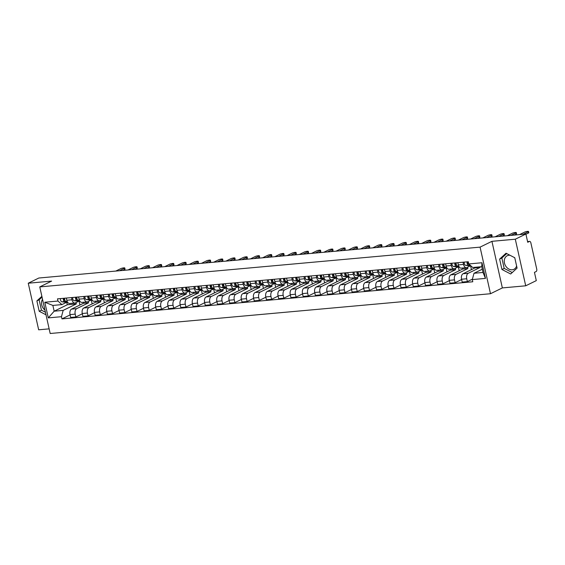 <?xml version="1.0" encoding="UTF-8"?>
<svg xmlns="http://www.w3.org/2000/svg" width="565" height="565" viewBox="0 0 565 565"><rect width="100%" height="100%" fill="white"/><g stroke="black" fill="none" stroke-linecap="round" stroke-linejoin="round"><path stroke-width="0.85" d="M44.946 310.072A7.564 5.996 63.9 0 1 42.537 299.302M516.608 265.988A7.564 5.996 63.9 0 1 513.917 269.307A7.564 5.996 63.9 0 1 512.215 269.78A7.564 5.996 63.9 0 1 504.771 264.123A7.564 5.996 63.9 0 1 507.257 255.719A7.564 5.996 63.9 0 1 508.959 255.246A7.564 5.996 63.9 0 1 509.955 255.246M525.718 285.805L515.301 239.214L525.881 234.03L38.83 278.022L28.25 283.213L51.62 281.102L39.769 286.907L50.179 333.498L490.491 293.729L502.349 287.917L525.718 285.805L536.298 280.621L534.455 272.372L536.1 271.567A1.942 1.13 84.8 0 0 536.75 269.18L530.853 242.809A1.942 1.13 84.8 0 0 529.617 241.396A1.942 1.13 84.8 0 0 529.377 241.467L527.583 241.629M28.25 283.213L38.667 329.805L49.141 328.858M514.305 257.499A7.564 5.996 63.9 0 1 514.849 258.106M515.301 239.214L491.931 241.326L480.073 247.131L39.769 286.907M525.881 234.03L527.724 242.272L529.377 241.467M83.147 302.282L83.373 303.306L71.515 309.119A4.464 2.606 84.8 0 0 70.032 314.599L70.667 317.445L75.837 316.979L75.209 314.133A4.464 2.606 -95.2 0 1 76.692 308.652L88.55 302.84L88.246 301.47M71.995 299.782L66.818 300.255A4.464 2.606 84.8 0 0 69.672 303.497L74.841 303.031A4.464 2.606 -95.2 0 1 71.995 299.782L71.508 297.586M66.818 300.255L66.331 298.059M82.328 313.794L75.837 316.979M91.311 300.163L92.151 303.899M78.747 301.237L75.399 302.875A4.464 2.606 -95.2 0 1 74.841 303.031M95.379 301.173L95.605 302.204L83.754 308.01A4.464 2.606 84.8 0 0 82.264 313.497L82.9 316.336L88.076 315.87L87.441 313.031A4.464 2.606 -95.2 0 1 88.931 307.544L100.782 301.731L100.478 300.368M78.563 296.95L79.058 299.146A4.464 2.606 84.8 0 0 81.904 302.395L87.081 301.922A4.464 2.606 -95.2 0 1 84.234 298.68L83.74 296.484M94.567 312.692L88.076 315.87M103.55 299.062L104.384 302.791M90.979 300.128L87.639 301.767A4.464 2.606 -95.2 0 1 87.081 301.922M107.611 300.072L107.844 301.096L95.986 306.908A4.464 2.606 84.8 0 0 94.496 312.389L95.132 315.235L100.309 314.769L99.673 311.922A4.464 2.606 -95.2 0 1 101.163 306.442L113.021 300.629L112.71 299.259M90.803 295.848L91.29 298.045A4.464 2.606 84.8 0 0 94.136 301.286L99.313 300.82A4.464 2.606 -95.2 0 1 96.467 297.571L95.979 295.375M106.799 311.583L100.309 314.769M115.783 297.953L116.616 301.689M103.218 299.026L99.871 300.665A4.464 2.606 -95.2 0 1 99.313 300.82M119.851 298.963L120.077 299.994L108.219 305.799A4.464 2.606 84.8 0 0 106.736 311.287L107.371 314.126L112.548 313.66L111.912 310.821A4.464 2.606 -95.2 0 1 113.396 305.333L125.253 299.521L124.95 298.158M103.035 294.739L103.529 296.936A4.464 2.606 84.8 0 0 106.375 300.185L111.552 299.711A4.464 2.606 -95.2 0 1 108.706 296.47L108.212 294.273M119.038 310.482L112.548 313.66M128.022 296.851L128.855 300.58M115.451 297.917L112.11 299.556A4.464 2.606 -95.2 0 1 111.552 299.711M132.083 297.861L132.316 298.885L120.458 304.697A4.464 2.606 84.8 0 0 118.968 310.178L119.603 313.024L124.78 312.558L124.145 309.712A4.464 2.606 -95.2 0 1 125.635 304.231L137.493 298.419L137.182 297.049M115.274 293.638L115.761 295.834A4.464 2.606 84.8 0 0 118.608 299.076L123.784 298.61A4.464 2.606 -95.2 0 1 120.938 295.361L120.444 293.164M131.271 309.373L124.78 312.558M140.254 295.742L141.088 299.478M127.69 296.816L124.342 298.454A4.464 2.606 -95.2 0 1 123.784 298.61M144.322 296.752L144.548 297.783L132.69 303.589A4.464 2.606 84.8 0 0 131.207 309.076L131.843 311.915L137.02 311.449L136.384 308.61A4.464 2.606 -95.2 0 1 137.867 303.123L149.725 297.31L149.421 295.947M127.506 292.529L127.994 294.725A4.464 2.606 84.8 0 0 130.847 297.974L136.024 297.508A4.464 2.606 -95.2 0 1 133.171 294.259L132.683 292.063M143.51 308.271L137.02 311.449M152.494 294.64L153.327 298.369M139.922 295.707L136.575 297.345A4.464 2.606 -95.2 0 1 136.024 297.508M156.554 295.65L156.78 296.674L144.93 302.487A4.464 2.606 84.8 0 0 143.439 307.967L144.075 310.814L149.252 310.347L148.616 307.501A4.464 2.606 -95.2 0 1 150.106 302.021L161.957 296.208L161.654 294.838M139.739 291.427L140.233 293.623A4.464 2.606 84.8 0 0 143.079 296.865L148.256 296.399A4.464 2.606 -95.2 0 1 145.41 293.15L144.915 290.954M155.742 307.162L149.252 310.347M164.726 293.532L165.559 297.268M152.155 294.605L148.814 296.244A4.464 2.606 -95.2 0 1 148.256 296.399M168.787 294.542L169.02 295.573L157.162 301.378A4.464 2.606 84.8 0 0 155.672 306.866L156.307 309.705L161.484 309.239L160.848 306.399A4.464 2.606 -95.2 0 1 162.339 300.912L174.197 295.107L173.886 293.736M151.978 290.318L152.465 292.515A4.464 2.606 84.8 0 0 155.311 295.763L160.488 295.297A4.464 2.606 -95.2 0 1 157.642 292.048L157.155 289.852M167.975 306.061L161.484 309.239M176.958 292.43L177.791 296.159M164.394 293.496L161.046 295.135A4.464 2.606 -95.2 0 1 160.488 295.297M181.026 293.44L181.252 294.464L169.401 300.276A4.464 2.606 84.8 0 0 167.911 305.757L168.547 308.603L173.723 308.137L173.088 305.291A4.464 2.606 -95.2 0 1 174.571 299.81L186.429 293.998L186.125 292.628M164.21 289.216L164.705 291.413A4.464 2.606 84.8 0 0 167.551 294.655L172.728 294.188A4.464 2.606 -95.2 0 1 169.881 290.94L169.387 288.743M180.214 304.952L173.723 308.137M189.197 291.321L190.031 295.057M176.626 292.395L173.286 294.033A4.464 2.606 -95.2 0 1 172.728 294.188M193.258 292.331L193.491 293.362L181.633 299.168A4.464 2.606 84.8 0 0 180.143 304.655L180.779 307.494L185.956 307.028L185.32 304.189A4.464 2.606 -95.2 0 1 186.81 298.701L198.668 292.896L198.357 291.526M176.45 288.108L176.937 290.304A4.464 2.606 84.8 0 0 179.783 293.553L184.96 293.087A4.464 2.606 -95.2 0 1 182.114 289.838L181.626 287.642M192.446 303.85L185.956 307.028M201.43 290.219L202.263 293.948M188.865 291.286L185.518 292.924A4.464 2.606 -95.2 0 1 184.96 293.087M205.498 291.229L205.724 292.253L193.866 298.066A4.464 2.606 84.8 0 0 192.382 303.553L193.018 306.392L198.195 305.926L197.559 303.08A4.464 2.606 -95.2 0 1 199.042 297.6L210.9 291.787L210.597 290.417M188.682 287.006L189.176 289.202A4.464 2.606 84.8 0 0 192.022 292.444L197.199 291.978A4.464 2.606 -95.2 0 1 194.346 288.729L193.859 286.533M204.685 302.741L198.195 305.926M213.669 289.118L214.502 292.847M201.098 290.184L197.75 291.822A4.464 2.606 -95.2 0 1 197.199 291.978M217.73 290.12L217.963 291.152L206.105 296.957A4.464 2.606 84.8 0 0 204.615 302.445L205.25 305.284L210.427 304.818L209.792 301.978A4.464 2.606 -95.2 0 1 211.282 296.491L223.133 290.685L222.829 289.315M200.914 285.897L201.408 288.094A4.464 2.606 84.8 0 0 204.255 291.342L209.431 290.876A4.464 2.606 -95.2 0 1 206.585 287.627L206.091 285.431M216.918 301.639L210.427 304.818M225.901 288.009L226.735 291.738M213.33 289.075L209.989 290.714A4.464 2.606 -95.2 0 1 209.431 290.876M229.962 289.019L230.195 290.043L218.337 295.855A4.464 2.606 84.8 0 0 216.854 301.343L217.483 304.182L222.659 303.716L222.024 300.87A4.464 2.606 -95.2 0 1 223.514 295.389L235.372 289.577L235.068 288.207M213.153 284.795L213.641 286.992A4.464 2.606 84.8 0 0 216.487 290.233L221.664 289.767A4.464 2.606 -95.2 0 1 218.817 286.519L218.33 284.322M229.15 300.531L222.659 303.716M238.133 286.907L238.967 290.636M225.569 287.973L222.222 289.612A4.464 2.606 -95.2 0 1 221.664 289.767M242.201 287.91L242.427 288.941L230.577 294.746A4.464 2.606 84.8 0 0 229.086 300.234L229.722 303.073L234.899 302.607L234.263 299.768A4.464 2.606 -95.2 0 1 235.753 294.28L247.604 288.475L247.301 287.105M225.386 283.687L225.88 285.883A4.464 2.606 84.8 0 0 228.726 289.132L233.903 288.666A4.464 2.606 -95.2 0 1 231.057 285.417L230.562 283.22M241.389 299.429L234.899 302.607M250.373 285.798L251.206 289.527M237.801 286.865L234.461 288.503A4.464 2.606 -95.2 0 1 233.903 288.666M254.434 286.808L254.667 287.832L242.809 293.645A4.464 2.606 84.8 0 0 241.319 299.132L241.954 301.971L247.131 301.505L246.495 298.659A4.464 2.606 -95.2 0 1 247.986 293.179L259.844 287.366L259.533 285.996M237.625 282.585L238.112 284.781A4.464 2.606 84.8 0 0 240.958 288.023L246.135 287.557A4.464 2.606 -95.2 0 1 243.289 284.308L242.802 282.112M253.621 298.32L247.131 301.505M262.605 284.696L263.438 288.425M250.041 285.763L246.693 287.401A4.464 2.606 -95.2 0 1 246.135 287.557M266.673 285.699L266.899 286.73L255.041 292.536A4.464 2.606 84.8 0 0 253.558 298.023L254.194 300.863L259.37 300.396L258.735 297.557A4.464 2.606 -95.2 0 1 260.218 292.07L272.076 286.264L271.772 284.894M249.857 281.476L250.352 283.672A4.464 2.606 84.8 0 0 253.198 286.921L258.375 286.455A4.464 2.606 -95.2 0 1 255.528 283.206L255.034 281.01M265.861 297.218L259.37 300.396M274.844 283.588L275.678 287.317M262.273 284.654L258.925 286.293A4.464 2.606 -95.2 0 1 258.375 286.455M278.905 284.598L279.138 285.622L267.28 291.434A4.464 2.606 84.8 0 0 265.79 296.922L266.426 299.761L271.603 299.295L270.967 296.448A4.464 2.606 -95.2 0 1 272.457 290.968L284.315 285.156L284.004 283.785M262.089 280.374L262.584 282.571A4.464 2.606 84.8 0 0 265.43 285.812L270.607 285.346A4.464 2.606 -95.2 0 1 267.761 282.097L267.266 279.901M278.093 296.109L271.603 299.295M287.077 282.486L287.91 286.215M274.505 283.552L271.165 285.191A4.464 2.606 -95.2 0 1 270.607 285.346M291.145 283.489L291.37 284.52L279.513 290.325A4.464 2.606 84.8 0 0 278.029 295.813L278.665 298.652L283.835 298.186L283.206 295.347A4.464 2.606 -95.2 0 1 284.689 289.859L296.547 284.054L296.244 282.684M274.329 279.265L274.816 281.462A4.464 2.606 84.8 0 0 277.669 284.711L282.839 284.244A4.464 2.606 -95.2 0 1 279.993 280.996L279.505 278.799M290.325 295.008L283.835 298.186M299.309 281.377L300.149 285.106M286.745 282.444L283.397 284.082A4.464 2.606 -95.2 0 1 282.839 284.244M303.377 282.387L303.603 283.411L291.752 289.224A4.464 2.606 84.8 0 0 290.262 294.711L290.897 297.55L296.074 297.084L295.439 294.238A4.464 2.606 -95.2 0 1 296.929 288.757L308.78 282.945L308.476 281.575M286.561 278.164L287.055 280.36A4.464 2.606 84.8 0 0 289.902 283.602L295.078 283.136A4.464 2.606 -95.2 0 1 292.232 279.887L291.738 277.69M302.565 293.899L296.074 297.084M311.548 280.275L312.381 284.004M298.977 281.342L295.636 282.98A4.464 2.606 -95.2 0 1 295.078 283.136M315.609 281.278L315.842 282.309L303.984 288.115A4.464 2.606 84.8 0 0 302.494 293.602L303.13 296.441L308.306 295.975L307.671 293.136A4.464 2.606 -95.2 0 1 309.161 287.649L321.019 281.843L320.708 280.473M298.8 277.055L299.288 279.251A4.464 2.606 84.8 0 0 302.134 282.5L307.311 282.034A4.464 2.606 -95.2 0 1 304.464 278.785L303.977 276.589M314.797 292.797L308.306 295.975M323.78 279.166L324.614 282.896M311.216 280.233L307.869 281.871A4.464 2.606 -95.2 0 1 307.311 282.034M327.848 280.176L328.074 281.201L316.216 287.013A4.464 2.606 84.8 0 0 314.733 292.501L315.369 295.34L320.546 294.873L319.91 292.027A4.464 2.606 -95.2 0 1 321.393 286.547L333.251 280.734L332.947 279.364M311.033 275.953L311.527 278.149A4.464 2.606 84.8 0 0 314.373 281.391L319.55 280.925A4.464 2.606 -95.2 0 1 316.704 277.676L316.209 275.487M327.036 291.688L320.546 294.873M336.02 278.065L336.853 281.794M323.448 279.131L320.108 280.77A4.464 2.606 -95.2 0 1 319.55 280.925M340.081 279.068L340.314 280.099L328.456 285.904A4.464 2.606 84.8 0 0 326.966 291.392L327.601 294.238L332.778 293.765L332.142 290.926A4.464 2.606 -95.2 0 1 333.632 285.438L345.49 279.633L345.18 278.263M323.272 274.844L323.759 277.041A4.464 2.606 84.8 0 0 326.605 280.289L331.782 279.823A4.464 2.606 -95.2 0 1 328.936 276.575L328.442 274.378M339.268 290.587L332.778 293.765M348.252 276.956L349.085 280.685M335.688 278.022L332.34 279.661A4.464 2.606 -95.2 0 1 331.782 279.823M352.32 277.966L352.546 278.99L340.688 284.802A4.464 2.606 84.8 0 0 339.205 290.29L339.84 293.129L345.017 292.663L344.382 289.817A4.464 2.606 -95.2 0 1 345.865 284.336L357.723 278.524L357.419 277.154M335.504 273.743L335.991 275.939A4.464 2.606 84.8 0 0 338.845 279.181L344.021 278.714A4.464 2.606 -95.2 0 1 341.168 275.473L340.681 273.276M351.508 289.478L345.017 292.663M360.491 275.854L361.325 279.583M347.92 276.921L344.572 278.559A4.464 2.606 -95.2 0 1 344.021 278.714M364.552 276.864L364.778 277.888L352.927 283.694A4.464 2.606 84.8 0 0 351.437 289.181L352.073 292.027L357.25 291.554L356.614 288.715A4.464 2.606 -95.2 0 1 358.104 283.227L369.955 277.422L369.651 276.052M347.736 272.634L348.231 274.83A4.464 2.606 84.8 0 0 351.077 278.079L356.254 277.613A4.464 2.606 -95.2 0 1 353.408 274.364L352.913 272.168M363.74 288.376L357.25 291.554M372.723 274.745L373.557 278.474M360.152 275.812L356.812 277.45A4.464 2.606 -95.2 0 1 356.254 277.613M376.784 275.755L377.017 276.779L365.159 282.592A4.464 2.606 84.8 0 0 363.669 288.079L364.305 290.919L369.482 290.452L368.846 287.606A4.464 2.606 -95.2 0 1 370.336 282.126L382.194 276.313L381.884 274.943M359.976 271.532L360.463 273.728A4.464 2.606 84.8 0 0 363.309 276.97L368.486 276.504A4.464 2.606 -95.2 0 1 365.64 273.262L365.152 271.066M375.972 287.267L369.482 290.452M384.956 273.644L385.789 277.373M372.392 274.71L369.044 276.349A4.464 2.606 -95.2 0 1 368.486 276.504M389.024 274.654L389.25 275.678L377.399 281.483A4.464 2.606 84.8 0 0 375.909 286.971L376.544 289.817L381.721 289.344L381.085 286.504A4.464 2.606 -95.2 0 1 382.569 281.017L394.427 275.212L394.123 273.841M372.208 270.423L372.702 272.62A4.464 2.606 84.8 0 0 375.548 275.868L380.725 275.402A4.464 2.606 -95.2 0 1 377.879 272.153L377.385 269.957M388.212 286.165L381.721 289.344M397.195 272.535L398.028 276.264M384.624 273.601L381.283 275.24A4.464 2.606 -95.2 0 1 380.725 275.402M401.256 273.545L401.489 274.569L389.631 280.381A4.464 2.606 84.8 0 0 388.141 285.869L388.777 288.708L393.953 288.242L393.318 285.396A4.464 2.606 -95.2 0 1 394.808 279.915L406.666 274.103L406.355 272.733M384.447 269.321L384.935 271.518A4.464 2.606 84.8 0 0 387.781 274.76L392.957 274.293A4.464 2.606 -95.2 0 1 390.111 271.052L389.624 268.855M400.444 285.064L393.953 288.242M409.427 271.433L410.261 275.162M396.863 272.5L393.515 274.138A4.464 2.606 -95.2 0 1 392.957 274.293M413.495 272.443L413.721 273.467L401.863 279.28A4.464 2.606 84.8 0 0 400.38 284.76L401.016 287.606L406.193 287.133L405.557 284.294A4.464 2.606 -95.2 0 1 407.04 278.806L418.898 273.001L418.594 271.631M396.679 268.213L397.174 270.409A4.464 2.606 84.8 0 0 400.02 273.658L405.197 273.192A4.464 2.606 -95.2 0 1 402.344 269.943L401.856 267.746M412.683 283.955L406.193 287.133M421.667 270.324L422.5 274.053M409.095 271.391L405.748 273.029A4.464 2.606 -95.2 0 1 405.197 273.192M425.728 271.334L425.961 272.358L414.103 278.171A4.464 2.606 84.8 0 0 412.612 283.658L413.248 286.497L418.425 286.031L417.789 283.185A4.464 2.606 -95.2 0 1 419.279 277.705L431.13 271.892L430.827 270.522M408.912 267.111L409.406 269.307A4.464 2.606 84.8 0 0 412.252 272.549L417.429 272.083A4.464 2.606 -95.2 0 1 414.583 268.841L414.089 266.645M424.915 282.853L418.425 286.031M433.899 269.223L434.732 272.952M421.328 270.289L417.987 271.927A4.464 2.606 -95.2 0 1 417.429 272.083M437.96 270.232L438.193 271.257L426.335 277.069A4.464 2.606 84.8 0 0 424.852 282.549L425.48 285.396L430.657 284.922L430.022 282.083A4.464 2.606 -95.2 0 1 431.512 276.596L443.37 270.79L443.066 269.42M421.151 266.002L421.638 268.198A4.464 2.606 84.8 0 0 424.492 271.447L429.661 270.981A4.464 2.606 -95.2 0 1 426.815 267.732L426.328 265.536M437.148 281.744L430.657 284.922M446.131 268.114L446.964 271.843M433.567 269.18L430.219 270.819A4.464 2.606 -95.2 0 1 429.661 270.981M450.199 269.124L450.425 270.148L438.574 275.96A4.464 2.606 84.8 0 0 437.084 281.448L437.72 284.287L442.896 283.821L442.261 280.974A4.464 2.606 -95.2 0 1 443.751 275.494L455.602 269.682L455.298 268.311M433.383 264.9L433.878 267.097A4.464 2.606 84.8 0 0 436.724 270.338L441.901 269.872A4.464 2.606 -95.2 0 1 439.054 266.631L438.56 264.434M449.387 280.643L442.896 283.821M458.37 267.012L459.204 270.741M445.799 268.078L442.459 269.717A4.464 2.606 -95.2 0 1 441.901 269.872M462.431 268.022L462.664 269.046L450.806 274.858A4.464 2.606 84.8 0 0 449.316 280.339L449.952 283.185L455.129 282.712L454.493 279.873A4.464 2.606 -95.2 0 1 455.983 274.385L467.841 268.58L467.53 267.21M445.623 263.791L446.11 265.988A4.464 2.606 84.8 0 0 448.956 269.237L454.133 268.771A4.464 2.606 -95.2 0 1 451.287 265.522L450.799 263.325M461.619 279.534L455.129 282.712M470.603 265.903L471.436 269.632M458.038 266.97L454.691 268.608A4.464 2.606 -95.2 0 1 454.133 268.771M474.755 267.309L474.897 267.937L463.039 273.75A4.464 2.606 84.8 0 0 461.556 279.237L462.191 282.076L467.368 281.61L466.732 278.764A4.464 2.606 -95.2 0 1 468.216 273.283L480.073 267.471L479.932 266.842M457.855 262.69L458.349 264.886A4.464 2.606 84.8 0 0 461.195 268.128L466.372 267.662A4.464 2.606 -95.2 0 1 463.526 264.42L463.032 262.224M472.411 279.138L467.368 281.61M470.271 265.868L466.923 267.506A4.464 2.606 -95.2 0 1 466.372 267.662M474.897 267.937L480.073 267.471M462.664 269.046L467.841 268.58M450.425 270.148L455.602 269.682M438.193 271.257L443.37 270.79M425.961 272.358L431.13 271.892M413.721 273.467L418.898 273.001M401.489 274.569L406.666 274.103M389.25 275.678L394.427 275.212M377.017 276.779L382.194 276.313M364.778 277.888L369.955 277.422M352.546 278.99L357.723 278.524M340.314 280.099L345.49 279.633M328.074 281.201L333.251 280.734M315.842 282.309L321.019 281.843M303.603 283.411L308.78 282.945M291.37 284.52L296.547 284.054M279.138 285.622L284.315 285.156M266.899 286.73L272.076 286.264M254.667 287.832L259.844 287.366M242.427 288.941L247.604 288.475M230.195 290.043L235.372 289.577M217.963 291.152L223.133 290.685M205.724 292.253L210.9 291.787M193.491 293.362L198.668 292.896M181.252 294.464L186.429 293.998M169.02 295.573L174.197 295.107M156.78 296.674L161.957 296.208M144.548 297.783L149.725 297.31M132.316 298.885L137.493 298.419M120.077 299.994L125.253 299.521M107.844 301.096L113.021 300.629M95.605 302.204L100.782 301.731M83.373 303.306L88.55 302.84M66.762 302.367L67.291 304.761L54.162 311.195L63.181 310.383L76.317 303.942L76.007 302.572M67.291 304.761L76.317 303.942M66.508 302.339L61.889 304.606L52.87 305.418L54.162 311.195L48.293 317.89L44.79 302.233L57.969 301.046L61.889 304.606M482.291 269.208L474 273.269L483.019 272.457L481.726 266.68L472.707 267.492L468.788 263.933L468.3 261.743L57.482 298.857L57.969 301.046M468.788 263.933L481.966 262.746L485.462 278.397L472.284 279.59L474 273.269M63.181 310.383L61.465 316.697L61.959 318.886L472.778 281.78L472.284 279.59M61.465 316.697L48.293 317.89M490.491 293.729L480.073 247.131M41.874 296.328L36.887 300.898L39.204 311.28L45.998 314.79M502.349 287.917L491.931 241.326M514.764 257.732L506.035 253.226L499.622 259.102L501.946 269.484L510.675 273.99L517.081 268.114L514.764 257.732M70.095 314.903L61.959 318.886M79.079 301.272L79.912 305.001M44.79 302.233L52.87 305.418M483.019 272.457L485.462 278.397M481.726 266.68L481.966 262.746M42.05 297.119L39.119 299.803L41.436 310.185L45.433 312.247M41.436 310.185L39.204 311.28M39.119 299.803L36.887 300.898M506.699 253.565L501.861 258.007L504.178 268.389L512.243 272.556M504.178 268.389L501.946 269.484M501.861 258.007L499.622 259.102M67.263 301.569L66.091 301.435A2.422 1.42 -95.2 0 1 64.657 298.207M119.399 270.748L124.399 268.297A2.232 0.396 -12.6 0 0 124.773 267.972L125.049 269.187A2.232 0.396 167.4 0 1 124.674 269.505L122.76 270.444M64.926 300.326L64.735 300.305A1.165 0.678 -95.2 0 1 64.085 299.499A1.165 0.678 -95.2 0 1 64.226 298.242M67.404 301.858L64.756 301.555A2.422 1.42 -95.2 0 1 63.322 298.327M67.807 302.487L61.931 301.809A2.422 1.42 -95.2 0 1 60.504 298.581M124.773 267.972A2.232 0.396 -12.6 0 0 123.198 267.944A2.232 0.396 -12.6 0 0 120.797 268.622L115.79 271.073M79.496 300.467L78.323 300.333A2.422 1.42 -95.2 0 1 76.897 297.098M131.638 269.639L136.638 267.189A2.232 0.396 -12.6 0 0 137.013 266.871L137.281 268.078A2.232 0.396 167.4 0 1 136.907 268.403L135 269.336M77.158 299.217L76.967 299.196A1.165 0.678 -95.2 0 1 76.317 298.391A1.165 0.678 -95.2 0 1 76.459 297.141M79.644 300.757L76.995 300.453A2.422 1.42 -95.2 0 1 75.562 297.225M80.046 301.385L74.17 300.707A2.422 1.42 -95.2 0 1 72.737 297.48M137.013 266.871A2.232 0.396 -12.6 0 0 135.43 266.835A2.232 0.396 -12.6 0 0 133.029 267.52L128.029 269.971M91.735 299.358L90.562 299.224A2.422 1.42 -95.2 0 1 89.129 295.996M143.87 268.537L148.87 266.087A2.232 0.396 -12.6 0 0 149.245 265.762L149.513 266.977A2.232 0.396 167.4 0 1 149.146 267.294L147.232 268.234M89.397 298.115L89.206 298.094A1.165 0.678 -95.2 0 1 88.557 297.289A1.165 0.678 -95.2 0 1 88.698 296.039M91.876 299.648L89.228 299.344A2.422 1.42 -95.2 0 1 87.794 296.116M92.279 300.276L86.403 299.598A2.422 1.42 -95.2 0 1 84.976 296.371M149.245 265.762A2.232 0.396 -12.6 0 0 147.663 265.734A2.232 0.396 -12.6 0 0 145.262 266.412L140.261 268.862M103.967 298.256L102.795 298.122A2.422 1.42 -95.2 0 1 101.368 294.888M156.102 267.429L161.11 264.978A2.232 0.396 -12.6 0 0 161.484 264.66L161.752 265.868A2.232 0.396 167.4 0 1 161.378 266.193L159.471 267.125M101.629 297.006L101.439 296.985A1.165 0.678 -95.2 0 1 100.789 296.18A1.165 0.678 -95.2 0 1 100.93 294.93M104.108 298.546L101.467 298.242A2.422 1.42 -95.2 0 1 100.033 295.015M104.511 299.175L98.642 298.497A2.422 1.42 -95.2 0 1 97.208 295.269M161.484 264.66A2.232 0.396 -12.6 0 0 159.902 264.625A2.232 0.396 -12.6 0 0 157.501 265.31L152.501 267.761M116.199 297.148L115.034 297.013A2.422 1.42 -95.2 0 1 113.6 293.786M168.342 266.327L173.342 263.876A2.232 0.396 -12.6 0 0 173.716 263.551L173.985 264.766A2.232 0.396 167.4 0 1 173.61 265.084L171.704 266.023M113.862 295.905L113.671 295.883A1.165 0.678 -95.2 0 1 113.021 295.078A1.165 0.678 -95.2 0 1 113.17 293.828M116.348 297.437L113.699 297.134A2.422 1.42 -95.2 0 1 112.266 293.906M116.75 298.066L110.874 297.388A2.422 1.42 -95.2 0 1 109.441 294.16M173.716 263.551A2.232 0.396 -12.6 0 0 172.134 263.523A2.232 0.396 -12.6 0 0 169.733 264.201L164.733 266.652M128.439 296.046L127.266 295.912A2.422 1.42 -95.2 0 1 125.833 292.677M180.574 265.218L185.574 262.767A2.232 0.396 -12.6 0 0 185.949 262.45L186.224 263.657A2.232 0.396 167.4 0 1 185.85 263.982L183.936 264.914M126.101 294.796L125.91 294.775A1.165 0.678 -95.2 0 1 125.261 293.97A1.165 0.678 -95.2 0 1 125.402 292.719M128.58 296.335L125.931 296.032A2.422 1.42 -95.2 0 1 124.505 292.804M128.982 296.964L123.114 296.286A2.422 1.42 -95.2 0 1 121.68 293.058M185.949 262.45A2.232 0.396 -12.6 0 0 184.374 262.414A2.232 0.396 -12.6 0 0 181.972 263.099L176.965 265.55M140.671 294.937L139.506 294.803A2.422 1.42 -95.2 0 1 138.072 291.575M192.813 264.116L197.814 261.666A2.232 0.396 -12.6 0 0 198.188 261.341L198.456 262.555A2.232 0.396 167.4 0 1 198.082 262.873L196.175 263.813M138.333 293.694L138.143 293.673A1.165 0.678 -95.2 0 1 137.493 292.868A1.165 0.678 -95.2 0 1 137.634 291.618M140.819 295.234L138.171 294.923A2.422 1.42 -95.2 0 1 136.737 291.695M141.222 295.855L135.346 295.177A2.422 1.42 -95.2 0 1 133.912 291.95M198.188 261.341A2.232 0.396 -12.6 0 0 196.606 261.312A2.232 0.396 -12.6 0 0 194.205 261.99L189.204 264.441M152.91 293.835L151.738 293.701A2.422 1.42 -95.2 0 1 150.304 290.466M205.046 263.007L210.046 260.557A2.232 0.396 -12.6 0 0 210.42 260.239L210.689 261.447A2.232 0.396 167.4 0 1 210.321 261.772L208.407 262.704M150.572 292.585L150.382 292.564A1.165 0.678 -95.2 0 1 149.732 291.759A1.165 0.678 -95.2 0 1 149.873 290.509M153.051 294.125L150.403 293.821A2.422 1.42 -95.2 0 1 148.969 290.594M153.454 294.753L147.578 294.075A2.422 1.42 -95.2 0 1 146.151 290.848M210.42 260.239A2.232 0.396 -12.6 0 0 208.845 260.204A2.232 0.396 -12.6 0 0 206.437 260.889L201.437 263.339M165.142 292.727L163.97 292.592A2.422 1.42 -95.2 0 1 162.543 289.365M217.285 261.906L222.285 259.455A2.232 0.396 -12.6 0 0 222.659 259.13L222.928 260.345A2.232 0.396 167.4 0 1 222.554 260.663L220.647 261.602M162.805 291.484L162.614 291.462A1.165 0.678 -95.2 0 1 161.964 290.657A1.165 0.678 -95.2 0 1 162.106 289.407M165.291 293.023L162.642 292.712A2.422 1.42 -95.2 0 1 161.209 289.485M165.686 293.645L159.817 292.967A2.422 1.42 -95.2 0 1 158.384 289.739M222.659 259.13A2.232 0.396 -12.6 0 0 221.077 259.102A2.232 0.396 -12.6 0 0 218.676 259.78L213.676 262.231M177.375 291.625L176.209 291.491A2.422 1.42 -95.2 0 1 174.776 288.263M229.517 260.797L234.517 258.346A2.232 0.396 -12.6 0 0 234.892 258.028L235.16 259.236A2.232 0.396 167.4 0 1 234.786 259.561L232.879 260.493M175.044 290.375L174.853 290.353A1.165 0.678 -95.2 0 1 174.197 289.548A1.165 0.678 -95.2 0 1 174.345 288.298M177.523 291.914L174.875 291.611A2.422 1.42 -95.2 0 1 173.441 288.383M177.926 292.543L172.05 291.865A2.422 1.42 -95.2 0 1 170.616 288.637M234.892 258.028A2.232 0.396 -12.6 0 0 233.31 257.993A2.232 0.396 -12.6 0 0 230.908 258.678L225.908 261.129M189.614 290.516L188.442 290.382A2.422 1.42 -95.2 0 1 187.008 287.154M241.749 259.695L246.75 257.245A2.232 0.396 -12.6 0 0 247.124 256.92L247.399 258.134A2.232 0.396 167.4 0 1 247.025 258.452L245.111 259.392M187.276 289.273L187.086 289.252A1.165 0.678 -95.2 0 1 186.436 288.447A1.165 0.678 -95.2 0 1 186.577 287.197M189.755 290.813L187.107 290.502A2.422 1.42 -95.2 0 1 185.68 287.274M190.158 291.434L184.289 290.756A2.422 1.42 -95.2 0 1 182.855 287.529M247.124 256.92A2.232 0.396 -12.6 0 0 245.549 256.891A2.232 0.396 -12.6 0 0 243.148 257.569L238.14 260.02M201.846 289.414L200.681 289.28A2.422 1.42 -95.2 0 1 199.247 286.052M253.989 258.586L258.989 256.136A2.232 0.396 -12.6 0 0 259.363 255.818L259.632 257.026A2.232 0.396 167.4 0 1 259.257 257.35L257.35 258.283M199.509 288.164L199.318 288.143A1.165 0.678 -95.2 0 1 198.668 287.338A1.165 0.678 -95.2 0 1 198.809 286.088M201.995 289.704L199.346 289.4A2.422 1.42 -95.2 0 1 197.912 286.173M202.397 290.332L196.521 289.654A2.422 1.42 -95.2 0 1 195.087 286.427M259.363 255.818A2.232 0.396 -12.6 0 0 257.781 255.783A2.232 0.396 -12.6 0 0 255.38 256.468L250.38 258.918M214.086 288.305L212.913 288.171A2.422 1.42 -95.2 0 1 211.48 284.944M266.221 257.485L271.221 255.034A2.232 0.396 -12.6 0 0 271.596 254.709L271.871 255.924A2.232 0.396 167.4 0 1 271.497 256.242L269.583 257.181M211.748 287.062L211.557 287.041A1.165 0.678 -95.2 0 1 210.907 286.236A1.165 0.678 -95.2 0 1 211.049 284.986M214.227 288.602L211.578 288.291A2.422 1.42 -95.2 0 1 210.145 285.064M214.629 289.224L208.753 288.553A2.422 1.42 -95.2 0 1 207.327 285.318M271.596 254.709A2.232 0.396 -12.6 0 0 270.021 254.681A2.232 0.396 -12.6 0 0 267.612 255.359L262.612 257.81M226.318 287.204L225.145 287.069A2.422 1.42 -95.2 0 1 223.719 283.842M278.46 256.376L283.461 253.925A2.232 0.396 -12.6 0 0 283.835 253.607L284.103 254.815A2.232 0.396 167.4 0 1 283.729 255.14L281.822 256.072M223.98 285.954L223.789 285.932A1.165 0.678 -95.2 0 1 223.14 285.127A1.165 0.678 -95.2 0 1 223.281 283.877M226.466 287.493L223.818 287.19A2.422 1.42 -95.2 0 1 222.384 283.962M226.869 288.122L220.993 287.444A2.422 1.42 -95.2 0 1 219.559 284.216M283.835 253.607A2.232 0.396 -12.6 0 0 282.253 253.572A2.232 0.396 -12.6 0 0 279.852 254.257L274.851 256.708M238.55 286.095L237.385 285.961A2.422 1.42 -95.2 0 1 235.951 282.733M290.693 255.274L295.693 252.823A2.232 0.396 -12.6 0 0 296.067 252.499L296.335 253.713A2.232 0.396 167.4 0 1 295.961 254.031L294.054 254.97M236.219 284.852L236.029 284.831A1.165 0.678 -95.2 0 1 235.372 284.026A1.165 0.678 -95.2 0 1 235.52 282.775M238.698 286.391L236.05 286.081A2.422 1.42 -95.2 0 1 234.616 282.853M239.101 287.013L233.225 286.342A2.422 1.42 -95.2 0 1 231.791 283.107M296.067 252.499A2.232 0.396 -12.6 0 0 294.485 252.47A2.232 0.396 -12.6 0 0 292.084 253.148L287.084 255.599M250.789 284.993L249.617 284.859A2.422 1.42 -95.2 0 1 248.183 281.631M302.925 254.165L307.932 251.715A2.232 0.396 -12.6 0 0 308.299 251.397L308.575 252.604A2.232 0.396 167.4 0 1 308.2 252.929L306.294 253.862M248.452 283.743L248.261 283.722A1.165 0.678 -95.2 0 1 247.611 282.917A1.165 0.678 -95.2 0 1 247.753 281.667M250.931 285.283L248.282 284.979A2.422 1.42 -95.2 0 1 246.856 281.751M251.333 285.911L245.464 285.233A2.422 1.42 -95.2 0 1 244.031 282.006M308.299 251.397A2.232 0.396 -12.6 0 0 306.724 251.361A2.232 0.396 -12.6 0 0 304.323 252.047L299.323 254.497M263.022 283.884L261.856 283.75A2.422 1.42 -95.2 0 1 260.423 280.523M315.164 253.064L320.164 250.613A2.232 0.396 -12.6 0 0 320.539 250.288L320.807 251.503A2.232 0.396 167.4 0 1 320.433 251.828L318.526 252.76M260.684 282.641L260.493 282.62A1.165 0.678 -95.2 0 1 259.844 281.815A1.165 0.678 -95.2 0 1 259.985 280.565M263.17 284.181L260.522 283.87A2.422 1.42 -95.2 0 1 259.088 280.643M263.572 284.802L257.697 284.131A2.422 1.42 -95.2 0 1 256.263 280.897M320.539 250.288A2.232 0.396 -12.6 0 0 318.957 250.26A2.232 0.396 -12.6 0 0 316.555 250.938L311.555 253.388M275.261 282.783L274.089 282.648A2.422 1.42 -95.2 0 1 272.655 279.421M327.396 251.962L332.397 249.504A2.232 0.396 -12.6 0 0 332.771 249.186L333.046 250.394A2.232 0.396 167.4 0 1 332.672 250.719L330.758 251.651M272.923 281.532L272.733 281.511A1.165 0.678 -95.2 0 1 272.083 280.706A1.165 0.678 -95.2 0 1 272.224 279.456M275.402 283.072L272.754 282.768A2.422 1.42 -95.2 0 1 271.32 279.541M275.805 283.701L269.936 283.023A2.422 1.42 -95.2 0 1 268.502 279.795M332.771 249.186A2.232 0.396 -12.6 0 0 331.196 249.151A2.232 0.396 -12.6 0 0 328.795 249.836L323.787 252.287M287.493 281.674L286.321 281.54A2.422 1.42 -95.2 0 1 284.894 278.312M339.636 250.853L344.636 248.402A2.232 0.396 -12.6 0 0 345.01 248.077L345.279 249.292A2.232 0.396 167.4 0 1 344.904 249.617L342.997 250.549M285.156 280.431L284.965 280.41A1.165 0.678 -95.2 0 1 284.315 279.604A1.165 0.678 -95.2 0 1 284.456 278.354M287.642 281.97L284.993 281.66A2.422 1.42 -95.2 0 1 283.559 278.432M288.044 282.592L282.168 281.921A2.422 1.42 -95.2 0 1 280.734 278.686M345.01 248.077A2.232 0.396 -12.6 0 0 343.428 248.049A2.232 0.396 -12.6 0 0 341.027 248.727L336.027 251.178M299.733 280.572L298.56 280.438A2.422 1.42 -95.2 0 1 297.126 277.21M351.868 249.751L356.868 247.301A2.232 0.396 -12.6 0 0 357.242 246.976L357.511 248.183A2.232 0.396 167.4 0 1 357.144 248.508L355.23 249.448M297.395 279.322L297.204 279.301A1.165 0.678 -95.2 0 1 296.554 278.496A1.165 0.678 -95.2 0 1 296.696 277.245M299.874 280.862L297.225 280.558A2.422 1.42 -95.2 0 1 295.792 277.33M300.276 281.49L294.4 280.812A2.422 1.42 -95.2 0 1 292.974 277.585M357.242 246.976A2.232 0.396 -12.6 0 0 355.66 246.94A2.232 0.396 -12.6 0 0 353.259 247.625L348.259 250.076M311.965 279.463L310.792 279.329A2.422 1.42 -95.2 0 1 309.366 276.101M364.1 248.642L369.107 246.192A2.232 0.396 -12.6 0 0 369.482 245.867L369.75 247.082A2.232 0.396 167.4 0 1 369.376 247.406L367.469 248.339M309.627 278.22L309.436 278.199A1.165 0.678 -95.2 0 1 308.787 277.394A1.165 0.678 -95.2 0 1 308.928 276.144M312.106 279.76L309.465 279.449A2.422 1.42 -95.2 0 1 308.031 276.221M312.509 280.381L306.64 279.71A2.422 1.42 -95.2 0 1 305.206 276.476M369.482 245.867A2.232 0.396 -12.6 0 0 367.9 245.839A2.232 0.396 -12.6 0 0 365.499 246.517L360.498 248.967M324.197 278.361L323.032 278.227A2.422 1.42 -95.2 0 1 321.598 275M376.339 247.541L381.34 245.09A2.232 0.396 -12.6 0 0 381.714 244.765L381.982 245.973A2.232 0.396 167.4 0 1 381.608 246.298L379.701 247.237M321.859 277.111L321.669 277.09A1.165 0.678 -95.2 0 1 321.019 276.285A1.165 0.678 -95.2 0 1 321.167 275.035M324.345 278.651L321.697 278.347A2.422 1.42 -95.2 0 1 320.263 275.12M324.748 279.28L318.872 278.602A2.422 1.42 -95.2 0 1 317.438 275.374M381.714 244.765A2.232 0.396 -12.6 0 0 380.132 244.73A2.232 0.396 -12.6 0 0 377.731 245.415L372.731 247.865M336.436 277.253L335.264 277.118A2.422 1.42 -95.2 0 1 333.83 273.891M388.572 246.432L393.572 243.981A2.232 0.396 -12.6 0 0 393.946 243.656L394.222 244.871A2.232 0.396 167.4 0 1 393.847 245.196L391.933 246.128M334.099 276.01L333.908 275.988A1.165 0.678 -95.2 0 1 333.258 275.183A1.165 0.678 -95.2 0 1 333.399 273.933M336.578 277.549L333.929 277.238A2.422 1.42 -95.2 0 1 332.503 274.011M336.98 278.171L331.111 277.5A2.422 1.42 -95.2 0 1 329.678 274.265M393.946 243.656A2.232 0.396 -12.6 0 0 392.371 243.628A2.232 0.396 -12.6 0 0 389.97 244.306L384.963 246.757M348.669 276.151L347.503 276.017A2.422 1.42 -95.2 0 1 346.07 272.789M400.811 245.33L405.811 242.879A2.232 0.396 -12.6 0 0 406.186 242.555L406.454 243.762A2.232 0.396 167.4 0 1 406.08 244.087L404.173 245.026M346.331 274.901L346.14 274.88A1.165 0.678 -95.2 0 1 345.49 274.074A1.165 0.678 -95.2 0 1 345.632 272.824M348.817 276.44L346.168 276.137A2.422 1.42 -95.2 0 1 344.735 272.909M349.219 277.069L343.343 276.391A2.422 1.42 -95.2 0 1 341.91 273.163M406.186 242.555A2.232 0.396 -12.6 0 0 404.604 242.519A2.232 0.396 -12.6 0 0 402.202 243.204L397.202 245.655M360.908 275.042L359.736 274.908A2.422 1.42 -95.2 0 1 358.302 271.68M413.043 244.221L418.043 241.771A2.232 0.396 -12.6 0 0 418.418 241.446L418.693 242.66A2.232 0.396 167.4 0 1 418.319 242.985L416.405 243.918M358.57 273.799L358.38 273.778A1.165 0.678 -95.2 0 1 357.73 272.973A1.165 0.678 -95.2 0 1 357.871 271.723M361.049 275.339L358.401 275.028A2.422 1.42 -95.2 0 1 356.967 271.8M361.452 275.96L355.576 275.289A2.422 1.42 -95.2 0 1 354.149 272.055M418.418 241.446A2.232 0.396 -12.6 0 0 416.843 241.417A2.232 0.396 -12.6 0 0 414.435 242.095L409.434 244.546M373.14 273.94L371.968 273.806A2.422 1.42 -95.2 0 1 370.541 270.579M425.283 243.12L430.283 240.669A2.232 0.396 -12.6 0 0 430.657 240.344L430.925 241.552A2.232 0.396 167.4 0 1 430.551 241.877L428.644 242.816M370.802 272.69L370.612 272.669A1.165 0.678 -95.2 0 1 369.962 271.864A1.165 0.678 -95.2 0 1 370.103 270.614M373.288 274.23L370.64 273.926A2.422 1.42 -95.2 0 1 369.206 270.699M373.684 274.858L367.815 274.18A2.422 1.42 -95.2 0 1 366.381 270.953M430.657 240.344A2.232 0.396 -12.6 0 0 429.075 240.309A2.232 0.396 -12.6 0 0 426.674 240.994L421.674 243.444M385.372 272.839L384.207 272.697A2.422 1.42 -95.2 0 1 382.773 269.47M437.515 242.011L442.515 239.56A2.232 0.396 -12.6 0 0 442.889 239.235L443.158 240.45A2.232 0.396 167.4 0 1 442.783 240.775L440.877 241.707M383.042 271.588L382.851 271.567A1.165 0.678 -95.2 0 1 382.194 270.762A1.165 0.678 -95.2 0 1 382.343 269.512M385.521 273.128L382.872 272.824A2.422 1.42 -95.2 0 1 381.439 269.59M385.923 273.75L380.047 273.079A2.422 1.42 -95.2 0 1 378.614 269.844M442.889 239.235A2.232 0.396 -12.6 0 0 441.307 239.207A2.232 0.396 -12.6 0 0 438.906 239.885L433.906 242.336M397.612 271.73L396.439 271.596A2.422 1.42 -95.2 0 1 395.006 268.368M449.747 240.909L454.747 238.458A2.232 0.396 -12.6 0 0 455.122 238.133L455.397 239.341A2.232 0.396 167.4 0 1 455.023 239.666L453.109 240.605M395.274 270.48L395.083 270.458A1.165 0.678 -95.2 0 1 394.434 269.653A1.165 0.678 -95.2 0 1 394.575 268.403M397.753 272.019L395.105 271.716A2.422 1.42 -95.2 0 1 393.678 268.488M398.156 272.648L392.287 271.97A2.422 1.42 -95.2 0 1 390.853 268.742M455.122 238.133A2.232 0.396 -12.6 0 0 453.547 238.098A2.232 0.396 -12.6 0 0 451.145 238.783L446.145 241.234M409.844 270.628L408.679 270.487A2.422 1.42 -95.2 0 1 407.245 267.259M461.986 239.8L466.987 237.349A2.232 0.396 -12.6 0 0 467.361 237.025L467.629 238.239A2.232 0.396 167.4 0 1 467.255 238.564L465.348 239.496M407.506 269.378L407.316 269.357A1.165 0.678 -95.2 0 1 406.666 268.552A1.165 0.678 -95.2 0 1 406.807 267.302M409.992 270.918L407.344 270.614A2.422 1.42 -95.2 0 1 405.91 267.379M410.395 271.539L404.519 270.868A2.422 1.42 -95.2 0 1 403.085 267.633M467.361 237.025A2.232 0.396 -12.6 0 0 465.779 236.996A2.232 0.396 -12.6 0 0 463.378 237.674L458.377 240.125M422.083 269.519L420.911 269.385A2.422 1.42 -95.2 0 1 419.477 266.157M474.219 238.698L479.219 236.248A2.232 0.396 -12.6 0 0 479.593 235.923L479.869 237.131A2.232 0.396 167.4 0 1 479.494 237.455L477.58 238.395M419.746 268.269L419.555 268.248A1.165 0.678 -95.2 0 1 418.905 267.443A1.165 0.678 -95.2 0 1 419.046 266.193M422.225 269.809L419.576 269.505A2.422 1.42 -95.2 0 1 418.142 266.277M422.627 270.437L416.751 269.759A2.422 1.42 -95.2 0 1 415.324 266.532M479.593 235.923A2.232 0.396 -12.6 0 0 478.018 235.888A2.232 0.396 -12.6 0 0 475.61 236.573L470.61 239.023M434.316 268.417L433.143 268.276A2.422 1.42 -95.2 0 1 431.716 265.049M486.458 237.59L491.458 235.139A2.232 0.396 -12.6 0 0 491.833 234.814L492.101 236.029A2.232 0.396 167.4 0 1 491.727 236.354L489.82 237.286M431.978 267.167L431.787 267.146A1.165 0.678 -95.2 0 1 431.137 266.341A1.165 0.678 -95.2 0 1 431.279 265.091M434.464 268.707L431.815 268.403A2.422 1.42 -95.2 0 1 430.382 265.169M434.866 269.328L428.99 268.658A2.422 1.42 -95.2 0 1 427.557 265.423M491.833 234.814A2.232 0.396 -12.6 0 0 490.25 234.786A2.232 0.396 -12.6 0 0 487.849 235.464L482.849 237.914M446.548 267.309L445.382 267.174A2.422 1.42 -95.2 0 1 443.949 263.947M498.69 236.488L503.69 234.037A2.232 0.396 -12.6 0 0 504.065 233.712L504.333 234.92A2.232 0.396 167.4 0 1 503.959 235.245L502.052 236.184M444.217 266.059L444.026 266.037A1.165 0.678 -95.2 0 1 443.37 265.232A1.165 0.678 -95.2 0 1 443.518 263.982M446.696 267.598L444.048 267.294A2.422 1.42 -95.2 0 1 442.614 264.067M447.099 268.227L441.223 267.549A2.422 1.42 -95.2 0 1 439.789 264.321M504.065 233.712A2.232 0.396 -12.6 0 0 502.483 233.677A2.232 0.396 -12.6 0 0 500.082 234.362L495.081 236.813M458.787 266.207L457.615 266.066A2.422 1.42 -95.2 0 1 456.181 262.838M510.922 235.379L515.93 232.928A2.232 0.396 -12.6 0 0 516.297 232.603L516.572 233.818A2.232 0.396 167.4 0 1 516.198 234.143L514.291 235.075M456.449 264.957L456.259 264.936A1.165 0.678 -95.2 0 1 455.609 264.13A1.165 0.678 -95.2 0 1 455.75 262.88M458.928 266.496L456.28 266.193A2.422 1.42 -95.2 0 1 454.853 262.958M459.331 267.118L453.462 266.447A2.422 1.42 -95.2 0 1 452.028 263.212M516.297 232.603A2.232 0.396 -12.6 0 0 514.722 232.575A2.232 0.396 -12.6 0 0 512.321 233.253L507.321 235.704M469.932 264.971L469.854 264.964A2.422 1.42 -95.2 0 1 468.385 262.118M523.162 234.277L528.162 231.827A2.232 0.396 -12.6 0 0 528.536 231.502L528.805 232.709A2.232 0.396 167.4 0 1 528.43 233.034L525.937 234.256M468.682 263.848L468.491 263.827A1.165 0.678 -95.2 0 1 467.841 263.022A1.165 0.678 -95.2 0 1 467.99 261.772M470.278 265.289L468.519 265.084A2.422 1.42 -95.2 0 1 467.086 261.856M471.012 265.953L465.694 265.338A2.422 1.42 -95.2 0 1 464.261 262.111M528.536 231.502A2.232 0.396 -12.6 0 0 526.954 231.466A2.232 0.396 -12.6 0 0 524.553 232.151L519.553 234.602M468.216 273.283L463.039 273.75M455.983 274.385L450.806 274.858M443.751 275.494L438.574 275.96M431.512 276.596L426.335 277.069M419.279 277.705L414.103 278.171M407.04 278.806L401.863 279.28M394.808 279.915L389.631 280.381M382.569 281.017L377.399 281.483M370.336 282.126L365.159 282.592M358.104 283.227L352.927 283.694M345.865 284.336L340.688 284.802M333.632 285.438L328.456 285.904M321.393 286.547L316.216 287.013M309.161 287.649L303.984 288.115M296.929 288.757L291.752 289.224M284.689 289.859L279.513 290.325M272.457 290.968L267.28 291.434M260.218 292.07L255.041 292.536M247.986 293.179L242.809 293.645M235.753 294.28L230.577 294.746M223.514 295.389L218.337 295.855M211.282 296.491L206.105 296.957M199.042 297.6L193.866 298.066M186.81 298.701L181.633 299.168M174.571 299.81L169.401 300.276M162.339 300.912L157.162 301.378M150.106 302.021L144.93 302.487M137.867 303.123L132.69 303.589M125.635 304.231L120.458 304.697M113.396 305.333L108.219 305.799M101.163 306.442L95.986 306.908M88.931 307.544L83.754 308.01M76.692 308.652L71.515 309.119M451.287 265.522L446.11 265.988M439.054 266.631L433.878 267.097M426.815 267.732L421.638 268.198M414.583 268.841L409.406 269.307M402.344 269.943L397.174 270.409M390.111 271.052L384.935 271.518M377.879 272.153L372.702 272.62M365.64 273.262L360.463 273.728M353.408 274.364L348.231 274.83M341.168 275.473L335.991 275.939M328.936 276.575L323.759 277.041M316.704 277.676L311.527 278.149M304.464 278.785L299.288 279.251M292.232 279.887L287.055 280.36M279.993 280.996L274.816 281.462M267.761 282.097L262.584 282.571M255.528 283.206L250.352 283.672M243.289 284.308L238.112 284.781M231.057 285.417L225.88 285.883M218.817 286.519L213.641 286.992M206.585 287.627L201.408 288.094M194.346 288.729L189.176 289.202M182.114 289.838L176.937 290.304M169.881 290.94L164.705 291.413M157.642 292.048L152.465 292.515M145.41 293.15L140.233 293.623M133.171 294.259L127.994 294.725M120.938 295.361L115.761 295.834M108.706 296.47L103.529 296.936M96.467 297.571L91.29 298.045M84.234 298.68L79.058 299.146M463.526 264.42L458.349 264.886M454.493 279.873L449.316 280.339M442.261 280.974L437.084 281.448M430.022 282.083L424.852 282.549M417.789 283.185L412.612 283.658M405.557 284.294L400.38 284.76M393.318 285.396L388.141 285.869M381.085 286.504L375.909 286.971M368.846 287.606L363.669 288.079M356.614 288.715L351.437 289.181M344.382 289.817L339.205 290.29M332.142 290.926L326.966 291.392M319.91 292.027L314.733 292.501M307.671 293.136L302.494 293.602M295.439 294.238L290.262 294.711M283.206 295.347L278.029 295.813M270.967 296.448L265.79 296.922M258.735 297.557L253.558 298.023M246.495 298.659L241.319 299.132M234.263 299.768L229.086 300.234M222.024 300.87L216.854 301.343M209.792 301.978L204.615 302.445M197.559 303.08L192.382 303.553M185.32 304.189L180.143 304.655M173.088 305.291L167.911 305.757M160.848 306.399L155.672 306.866M148.616 307.501L143.439 307.967M136.384 308.61L131.207 309.076M124.145 309.712L118.968 310.178M111.912 310.821L106.736 311.287M99.673 311.922L94.496 312.389M87.441 313.031L82.264 313.497M75.209 314.133L70.032 314.599M466.732 278.764L461.556 279.237M66.091 301.435L67.157 301.343M61.931 301.809L64.756 301.555M124.399 268.297L124.674 269.505M78.323 300.333L79.397 300.234M74.17 300.707L76.995 300.453M136.638 267.189L136.907 268.403M90.562 299.224L91.629 299.132M86.403 299.598L89.228 299.344M148.87 266.087L149.146 267.294M102.795 298.122L103.868 298.023M98.642 298.497L101.467 298.242M161.11 264.978L161.378 266.193M115.034 297.013L116.1 296.922M110.874 297.388L113.699 297.134M173.342 263.876L173.61 265.084M127.266 295.912L128.333 295.813M123.114 296.286L125.931 296.032M185.574 262.767L185.85 263.982M139.506 294.803L140.572 294.711M135.346 295.177L138.171 294.923M197.814 261.666L198.082 262.873M151.738 293.701L152.804 293.602M147.578 294.075L150.403 293.821M210.046 260.557L210.321 261.772M163.97 292.592L165.044 292.501M159.817 292.967L162.642 292.712M222.285 259.455L222.554 260.663M176.209 291.491L177.276 291.392M172.05 291.865L174.875 291.611M234.517 258.346L234.786 259.561M188.442 290.382L189.515 290.29M184.289 290.756L187.107 290.502M246.75 257.245L247.025 258.452M200.681 289.28L201.747 289.181M196.521 289.654L199.346 289.4M258.989 256.136L259.257 257.35M212.913 288.171L213.98 288.079M208.753 288.553L211.578 288.291M271.221 255.034L271.497 256.242M225.145 287.069L226.219 286.971M220.993 287.444L223.818 287.19M283.461 253.925L283.729 255.14M237.385 285.961L238.451 285.869M233.225 286.342L236.05 286.081M295.693 252.823L295.961 254.031M249.617 284.859L250.691 284.76M245.464 285.233L248.282 284.979M307.932 251.715L308.2 252.929M261.856 283.75L262.923 283.658M257.697 284.131L260.522 283.87M320.164 250.613L320.433 251.828M274.089 282.648L275.155 282.549M269.936 283.023L272.754 282.768M332.397 249.504L332.672 250.719M286.321 281.54L287.394 281.448M282.168 281.921L284.993 281.66M344.636 248.402L344.904 249.617M298.56 280.438L299.627 280.339M294.4 280.812L297.225 280.558M356.868 247.301L357.144 248.508M310.792 279.329L311.866 279.237M306.64 279.71L309.465 279.449M369.107 246.192L369.376 247.406M323.032 278.227L324.098 278.128M318.872 278.602L321.697 278.347M381.34 245.09L381.608 246.298M335.264 277.118L336.33 277.027M331.111 277.5L333.929 277.238M393.572 243.981L393.847 245.196M347.503 276.017L348.57 275.918M343.343 276.391L346.168 276.137M405.811 242.879L406.08 244.087M359.736 274.908L360.802 274.816M355.576 275.289L358.401 275.028M418.043 241.771L418.319 242.985M371.968 273.806L373.041 273.707M367.815 274.18L370.64 273.926M430.283 240.669L430.551 241.877M384.207 272.697L385.274 272.605M380.047 273.079L382.872 272.824M442.515 239.56L442.783 240.775M396.439 271.596L397.513 271.497M392.287 271.97L395.105 271.716M454.747 238.458L455.023 239.666M408.679 270.487L409.745 270.395M404.519 270.868L407.344 270.614M466.987 237.349L467.255 238.564M420.911 269.385L421.977 269.286M416.751 269.759L419.576 269.505M479.219 236.248L479.494 237.455M433.143 268.276L434.217 268.184M428.99 268.658L431.815 268.403M491.458 235.139L491.727 236.354M445.382 267.174L446.449 267.076M441.223 267.549L444.048 267.294M503.69 234.037L503.959 235.245M457.615 266.066L458.688 265.974M453.462 266.447L456.28 266.193M515.93 232.928L516.198 234.143M465.694 265.338L468.519 265.084M528.162 231.827L528.43 233.034M527.576 241.587L529.617 241.396"/></g></svg>
